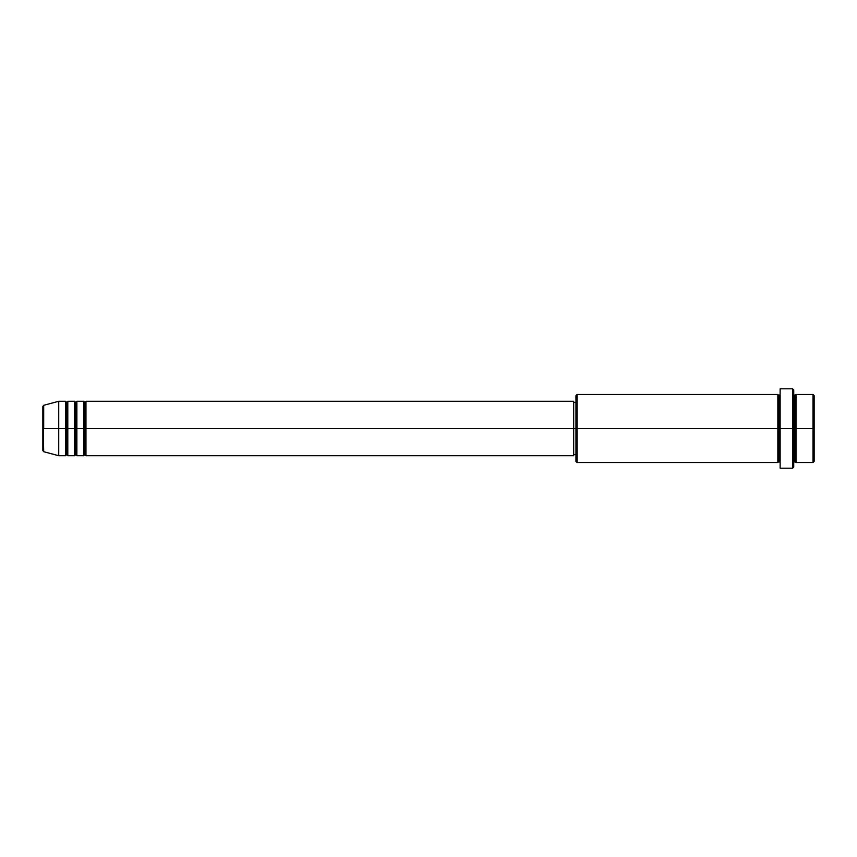 <?xml version="1.0" encoding="UTF-8"?>
<svg xmlns="http://www.w3.org/2000/svg" width="857" height="857" viewBox="0 0 857 857"><rect width="100%" height="100%" fill="white"/><g stroke="black" fill="none" stroke-linecap="round" stroke-linejoin="round"><path stroke-width="1.29" d="M42.85 428.5L42.85 450.6L42.85 428.5L42.85 450.6L43.686 451.693L42.85 406.4L42.85 428.5L58.726 428.5L43.686 428.5L43.686 405.307L43.686 428.5L43.686 405.307L42.85 406.4L42.85 428.5M793.732 394.488L793.732 428.5L793.732 389.935L793.732 394.488L794.868 395.602L796.003 394.477L796.003 428.5L813.014 428.5L813.014 462.523L813.014 428.5L814.15 428.5L814.15 395.602L814.15 461.398L814.15 428.5L796.003 428.5L796.003 394.477L796.003 428.5L793.732 428.5L793.732 467.065L793.732 428.5L778.992 428.5L778.992 395.602L778.992 428.5L577.093 428.5L577.093 462.523L577.093 428.5L573.687 428.5L573.687 455.72L573.687 428.5L85.957 428.5L85.957 401.28L85.957 428.5L84.822 428.5L84.822 402.415L84.822 428.5L83.686 428.5L83.686 401.28L83.686 428.5L76.873 428.5L76.873 401.28L76.873 428.5L75.748 428.5L75.748 402.415L75.748 428.5L74.613 428.5L74.613 401.28L74.613 428.5L67.799 428.5L67.799 401.28L67.799 428.5L66.675 428.5L66.675 402.415L66.675 428.5L65.539 428.5L65.539 401.28L65.539 428.5L58.726 428.5L58.726 455.72L58.726 428.5L65.539 428.5L65.539 401.28L58.726 401.28L58.726 428.5L58.726 401.28L43.686 405.307M85.957 455.72L84.822 454.585L83.686 455.72L83.686 428.5L84.822 428.5L84.822 402.415L84.822 454.585L84.822 428.5L84.822 454.585L84.822 428.5L85.957 428.5L85.957 455.72L573.687 455.72M76.873 455.72L75.748 454.585L74.613 455.72L74.613 428.5L75.748 428.5L75.748 402.415L75.748 454.585L75.748 428.5L75.748 454.585L75.748 428.5L76.873 428.5L76.873 455.72L83.686 455.72M67.799 455.72L66.675 454.585L65.539 455.72L65.539 428.5L66.675 428.5L66.675 402.415L66.675 454.585L66.675 428.5L66.675 454.585L66.675 428.5L67.799 428.5L67.799 455.72L74.613 455.72M65.539 401.28L66.675 402.415L67.799 401.28L67.799 428.5L74.613 428.5L74.613 401.28L75.748 402.415L76.873 401.28L76.873 428.5L83.686 428.5L83.686 401.28L84.822 402.415L85.957 401.28L85.957 428.5L573.687 428.5L573.687 401.28L573.687 428.5L575.958 428.5L575.958 461.398L575.958 395.602L575.958 428.5L777.856 428.5L777.856 394.477L777.856 428.5L777.856 394.477L577.093 394.477L577.093 428.5L577.093 394.477L575.958 395.602M780.127 462.523L778.992 461.398L777.856 462.523L777.856 428.5L778.992 428.5L778.992 461.398L778.992 395.602L778.992 428.5L780.127 428.5L780.127 468.201L780.127 388.799L780.127 428.5L792.596 428.5L792.596 468.201L792.596 388.799L792.596 428.5L794.868 428.5L794.868 395.602L794.868 461.398L794.868 428.5L794.868 461.398L794.868 428.5L796.003 428.5L796.003 462.523L813.014 462.523L814.15 461.398M813.014 428.5L813.014 394.477L813.014 428.5M777.856 428.5L777.856 462.523L777.856 428.5M796.003 428.5L796.003 462.523L796.003 428.5M65.539 428.5L65.539 455.72L65.539 428.5M67.799 428.5L67.799 455.72L67.799 428.5M74.613 428.5L74.613 455.72L74.613 428.5M76.873 428.5L76.873 455.72L76.873 428.5M83.686 428.5L83.686 455.72L83.686 428.5M85.957 428.5L85.957 455.72L85.957 428.5M777.856 462.523L577.093 462.523L575.958 461.398M780.127 468.201L792.596 468.201L793.732 467.065M780.127 394.477L778.992 395.602L777.856 394.477M575.958 454.585L573.687 454.585M65.539 455.72L58.726 455.72L43.686 451.693M74.613 401.28L67.799 401.28M814.15 395.602L813.014 394.477L796.003 394.477M793.732 389.935L792.596 388.799L780.127 388.799M575.958 402.415L573.687 402.415M573.687 401.28L85.957 401.28M83.686 401.28L76.873 401.28M796.003 462.523L794.868 461.398L793.732 462.523"/></g></svg>
